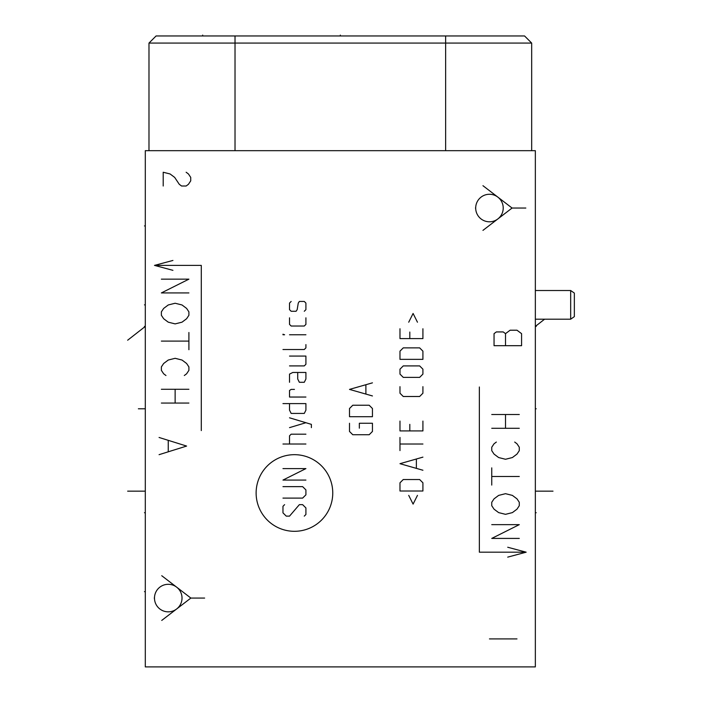 <?xml version="1.0" encoding="UTF-8"?>
<svg xmlns="http://www.w3.org/2000/svg" width="702" height="702" viewBox="0 0 702 702"><rect width="100%" height="100%" fill="white"/><g stroke="black" fill="none" stroke-linecap="round" stroke-linejoin="round"><path stroke-width="1.05" d="M145.305 150.676L145.305 666.9L535.345 666.9L535.345 150.676L145.305 150.676M144.463 408.792L145.305 408.792L145.305 420.217M145.305 423.701L145.305 437.469M531.677 43.076L148.982 43.076L156.09 35.96L524.561 35.96L531.677 43.076L531.677 150.676M148.982 43.076L148.982 150.676L148.982 43.076L156.09 35.96M570.673 319.191L574.35 316.628L574.35 293.085L570.673 290.514L570.673 319.191L535.345 319.191M144.463 591.646L145.305 591.646L144.463 591.646M144.463 225.93L145.305 225.93L144.463 225.93M144.463 304.852L145.305 304.852L144.463 304.852M144.463 512.723L145.305 512.723L144.463 512.723M144.463 491.154L127.65 491.154M144.445 408.792L138.373 408.792L144.445 408.792M144.445 326.421L145.305 326.421L127.65 340.216M163.206 186.012L163.206 172.244L170.086 173.964L174.675 177.404L179.264 184.293L181.564 186.012L186.144 186.012L188.443 184.293L190.733 180.844L190.733 177.404L188.443 173.964L186.144 172.244M489.461 638.908L516.988 638.908M332.757 492.988A38.312 38.312 0 0 0 294.436 454.677A38.312 38.312 0 0 0 256.125 492.988A38.312 38.312 0 0 0 294.436 531.309A38.312 38.312 0 0 0 332.757 492.988M284.608 504.659L282.967 506.3L282.967 512.855L286.249 516.128L289.522 516.128L299.359 504.659L302.632 504.659L305.914 507.932L305.914 514.487L304.273 516.128M282.967 486.635L302.632 486.635L305.914 489.908L305.914 494.822L302.632 498.104L282.967 498.104M282.967 468.603L305.914 468.603L282.967 480.08L305.914 480.08M305.914 444.024L282.967 444.024M305.914 434.187L291.163 434.187L289.522 435.828L289.522 444.024M311.372 427.632L311.372 424.359L289.522 417.804M289.522 427.632L305.914 422.718M289.522 403.597L289.522 410.152L291.163 413.434L304.273 413.434L305.914 410.152L305.914 403.597L282.967 403.597M294.436 389.399L291.163 389.399L289.522 390.487L289.522 397.042L305.914 397.042M297.718 372.464L297.718 379.019L299.359 382.292L304.273 382.292L305.914 379.019L305.914 372.464L292.804 372.464L289.522 374.105L289.522 382.292M289.522 365.909L304.273 365.909L305.914 364.268L305.914 356.072L289.522 356.072M282.967 349.517L304.273 349.517L305.914 347.876L305.914 344.603M305.914 334.766L289.522 334.766M284.608 334.766L282.967 334.222L282.967 334.766L284.608 334.766M289.522 317.83L289.522 324.394L291.163 326.026L304.273 326.026L305.914 324.394L305.914 317.83M304.273 311.276L305.914 309.643L305.914 303.088L304.273 301.448L299.359 301.448L298.262 303.088L297.174 309.643L296.077 311.276L291.163 311.276L289.522 309.643L289.522 303.088L291.163 301.448M349.499 423.262L349.499 431.458L352.781 434.74L369.173 434.74L372.446 431.458L372.446 423.262L359.336 423.262L359.336 428.185M372.446 416.707L372.446 408.511L369.173 405.238L352.781 405.238L349.499 408.511L349.499 416.707L372.446 416.707M372.446 382.844L349.499 389.399L372.446 395.954M365.891 393.769L365.891 385.029M408.722 495.375L413.092 504.115L417.462 495.375M422.92 491.005L422.92 482.809L419.647 479.527L403.255 479.527L399.982 482.809L399.982 491.005L422.92 491.005M422.92 457.134L399.982 463.689L422.92 470.243M416.365 468.058L416.365 459.319M422.92 444.024L399.982 444.024M399.982 450.579L399.982 437.469M399.982 421.077L399.982 430.914L422.92 430.914L422.92 421.077M409.81 424.359L409.81 430.914M399.982 386.662L399.982 393.217L403.255 396.498L419.647 396.498L422.92 393.217L422.92 386.662M419.647 377.378L422.92 374.105L422.92 369.182L419.647 365.909L403.255 365.909L399.982 369.182L399.982 374.105L403.255 377.378L419.647 377.378M422.92 359.354L422.92 351.158L419.647 347.876L403.255 347.876L399.982 351.158L399.982 359.354L422.92 359.354M399.982 328.764L399.982 338.592L422.92 338.592L422.92 328.764M409.81 332.037L409.81 338.592M417.462 322.209L413.092 313.461L408.722 322.209M507.721 557.125L526.167 552.184L507.721 547.244M479.361 386.995L479.361 552.184L526.167 552.184M491.751 524.648L519.287 524.648L491.751 538.416L519.287 538.416M514.698 497.121L512.399 495.401L505.519 493.681L498.639 495.401L494.05 498.841L491.751 502.281L491.751 505.721L494.05 509.169L498.639 512.609L505.519 514.329L512.399 512.609L516.988 509.169L519.287 505.721L519.287 502.281L516.988 498.841L514.698 497.121M491.751 485.073L491.751 467.865M491.751 476.474L519.287 476.474M496.34 442.058L494.05 443.778L491.751 447.218L491.751 450.658L494.05 454.097L498.639 457.546L505.519 459.266L512.399 457.546L516.988 454.097L519.287 450.658L519.287 447.218L516.988 443.778L514.698 442.058M491.751 428.29L519.287 428.29M491.751 414.522L519.287 414.522M505.519 428.29L505.519 414.522M172.929 260.451L154.484 265.391L172.929 270.331M201.29 430.58L201.29 265.391L154.484 265.391M161.372 279.159L188.899 279.159L161.372 292.927L188.899 292.927M165.962 320.454L168.252 322.174L175.131 323.894L182.02 322.174L186.609 318.734L188.899 315.295L188.899 311.855L186.609 308.415L182.02 304.966L175.131 303.246L168.252 304.966L163.663 308.415L161.372 311.855L161.372 315.295L163.663 318.734L165.962 320.454M188.899 332.502L188.899 349.71M188.899 341.102L161.372 341.102M184.31 375.517L186.609 373.797L188.899 370.358L188.899 366.918L186.609 363.478L182.02 360.038L175.131 358.31L168.252 360.038L163.663 363.478L161.372 366.918L161.372 370.358L163.663 373.797L165.962 375.517M188.899 389.285L161.372 389.285M188.899 403.053L161.372 403.053M175.131 389.285L175.131 403.053M475.693 208.038A13.768 13.768 0 0 0 489.461 221.797A13.768 13.768 0 0 0 503.22 208.038A13.768 13.768 0 0 0 489.461 194.27A13.768 13.768 0 0 0 475.693 208.038L475.465 208.038M482.95 185.688L512.074 208.038L525.833 208.038M482.95 230.379L512.074 208.038M154.484 598.069A13.768 13.768 0 0 0 168.252 611.837A13.768 13.768 0 0 0 182.02 598.069A13.768 13.768 0 0 0 168.252 584.301A13.768 13.768 0 0 0 154.484 598.069L154.256 598.069M161.741 575.719L190.865 598.069L204.633 598.069M161.741 620.419L190.865 598.069M159.073 454.677L186.609 446.068L159.073 437.469M168.252 440.909L168.252 451.237M494.05 345.691L521.577 345.691L521.577 333.652L516.988 330.212L510.108 330.212L505.519 333.652L503.22 331.932L496.34 331.932L494.05 333.652L494.05 345.691M505.519 345.691L505.519 333.652M340.33 35.96L340.33 35.1M202.667 35.96L202.667 35.1M535.345 512.723L536.205 512.723L535.345 512.723M535.345 408.792L536.205 408.792M553 491.154L536.205 491.154M544.594 319.191L535.345 326.421L536.223 326.421M445.638 35.96L445.638 150.676M235.021 35.96L235.021 150.676M535.345 290.514L570.673 290.514"/></g></svg>
